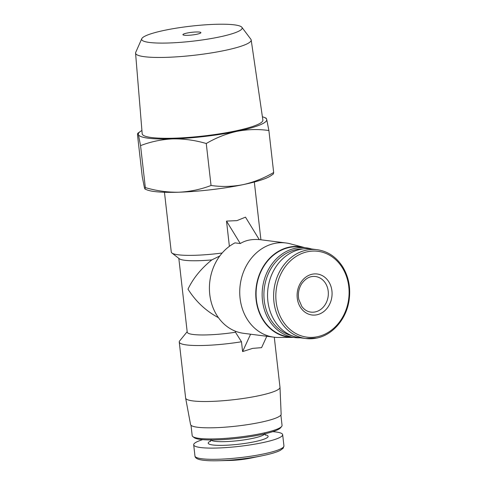 <?xml version="1.0" encoding="UTF-8"?>
<svg xmlns="http://www.w3.org/2000/svg" width="485" height="485" viewBox="0 0 485 485"><rect width="100%" height="100%" fill="white"/><g stroke="black" fill="none" stroke-linecap="round" stroke-linejoin="round"><path stroke-width="0.73" d="M196.722 34.271A9.045 1.352 -6.5 0 0 200.893 32.634A9.045 1.352 -6.5 0 0 191.751 32.313A9.045 1.352 -6.5 0 0 182.918 34.684A9.045 1.352 -6.5 0 0 187.64 35.332A9.045 1.352 -6.5 0 0 196.722 34.271M178.819 258.372L187.222 332.14A38.442 5.747 -6.5 0 0 235.48 332.249L235.358 331.188M164.457 192.254L171.272 252.042A45.226 6.766 -6.5 0 0 171.902 253L179.304 258.754A38.442 5.747 -6.5 0 0 211.818 259.893C201.105 268.569 193.163 278.323 187.992 289.157C195.813 301.524 205.967 311.03 218.438 317.675M219.766 256.001L211.818 259.893M171.902 253A45.226 6.766 -6.5 0 0 222.166 253.006M245.489 217.159L236.929 220.633L226.513 221.093L240.281 243.543C245.44 240.33 251.763 239.02 259.257 239.608L245.489 217.159M229.387 246.319L226.513 221.093M266.805 336.275L261.579 347.648L252.667 348.369L242.603 351.583L241.481 341.767L235.48 332.249M250.587 334.207L242.603 351.583M304.907 247.665A45.59 38.479 97.3 0 0 304.307 247.502L290.279 243.816A47.488 40.079 97.3 0 0 285.944 242.967A47.488 40.079 97.3 0 0 240.184 285.01A47.488 40.079 97.3 0 0 273.934 337.184L243.609 333.316A47.488 40.079 97.3 0 1 209.659 293.492A47.488 40.079 97.3 0 1 234.964 242.87L240.281 243.543M187.174 331.704L179.668 340.919A47.488 7.099 -6.5 0 0 179.25 342.046L185.628 398.027A47.488 7.099 -6.5 0 0 185.64 398.106A47.488 7.099 -6.5 0 0 210.642 401.434A47.488 7.099 -6.5 0 0 258.075 395.875A47.488 7.099 -6.5 0 0 279.997 387.351A47.488 7.099 -6.5 0 0 279.99 387.279L274.286 337.227M179.25 342.046A47.488 7.099 -6.5 0 0 241.481 341.767M273.667 172.496L273.388 173.933L270.866 175.734A64.626 9.664 -6.5 0 1 243.003 184.664C253.685 182.275 263.907 178.219 273.667 172.496L268.89 130.526C258.299 129.016 247.647 129.295 236.929 131.344C226.24 133.733 216.019 137.788 206.258 143.511C195.115 140.232 183.948 138.692 172.757 138.892C161.614 139.413 150.877 141.656 140.553 145.621L138.37 134.509L137.758 133.308L137.479 134.739L142.263 176.716L144.445 187.828L144.973 189.035L145.336 187.592C156.479 190.872 167.64 192.412 178.832 192.212C189.981 191.69 200.717 189.447 211.042 185.482C221.627 186.986 232.285 186.713 243.003 184.664A64.626 9.664 -6.5 0 1 178.832 192.212A64.626 9.664 -6.5 0 1 146.925 189.853L144.966 189.047M250.951 458.064L262.391 455.712A43.28 6.475 -6.5 0 1 218.171 460.75L229.848 460.471A20.661 3.092 -6.5 0 0 250.951 458.064A20.661 3.092 -6.5 0 0 251.091 458.034M202.675 439.64A44.772 6.693 -6.5 0 0 193.691 444.818A44.772 6.693 -6.5 0 0 217.068 448.031A44.772 6.693 -6.5 0 0 261.997 442.787A44.772 6.693 -6.5 0 0 282.664 434.681A44.772 6.693 -6.5 0 0 272.74 431.662M191.005 425.284L192.187 435.615A45.226 6.766 -6.5 0 0 192.818 436.573L194.212 437.658A43.947 6.572 -6.5 0 0 260.651 434.736A43.947 6.572 -6.5 0 0 280.536 427.825L281.658 426.454A45.226 6.766 -6.5 0 0 282.058 425.375L280.882 415.045M192.818 436.573A45.226 6.766 -6.5 0 0 261.185 433.566A45.226 6.766 -6.5 0 0 281.658 426.454M185.64 398.106L190.563 424.545A45.59 6.82 -6.5 0 0 214.564 427.74A45.59 6.82 -6.5 0 0 260.106 422.405A45.59 6.82 -6.5 0 0 281.148 414.226L279.997 387.351M141.923 130.501A64.626 9.664 -6.5 0 0 140.28 131.508A64.626 9.664 -6.5 0 0 138.37 134.509A64.626 9.664 -6.5 0 0 172.757 138.892A64.626 9.664 -6.5 0 0 236.929 131.344A64.626 9.664 -6.5 0 0 266.702 119.413A64.626 9.664 -6.5 0 0 264.222 117.388L266.18 118.188L266.702 119.413L268.89 130.526M211.042 185.482L206.258 143.511M145.336 187.592L140.553 145.621M218.82 37.09A50.573 7.56 -6.5 0 0 241.888 27.299A50.573 7.56 -6.5 0 0 191.048 26.141A50.573 7.56 -6.5 0 0 141.772 38.703A50.573 7.56 -6.5 0 0 166.149 43.062A50.573 7.56 -6.5 0 0 218.82 37.09M141.772 38.703L135.709 52.404A58.176 8.7 -6.5 0 0 135.57 53.144A58.176 8.7 -6.5 0 0 165.834 57.363A58.176 8.7 -6.5 0 0 224.337 50.543A58.176 8.7 -6.5 0 0 251.181 39.97A58.176 8.7 -6.5 0 0 250.878 39.279L241.888 27.299M135.57 53.144L142.19 133.793A60.734 9.082 -6.5 0 0 173.775 138.201A60.734 9.082 -6.5 0 0 234.855 131.083A60.734 9.082 -6.5 0 0 262.876 120.044L251.181 39.97M264.222 117.388A64.626 9.664 -6.5 0 0 262.397 116.77M273.934 337.184A47.488 40.079 97.3 0 0 278.341 337.457L292.843 337.402A45.59 38.479 97.3 0 0 293.467 337.396M304.307 247.502A45.59 38.479 97.3 0 0 256.207 287.053A45.59 38.479 97.3 0 0 292.843 337.402M311.437 248.957A45.226 38.169 97.3 0 0 306.15 247.823L300.094 247.053A45.226 38.169 97.3 0 0 256.51 287.09A45.226 38.169 97.3 0 0 288.654 336.778L294.716 337.554A45.226 38.169 97.3 0 0 300.112 337.784M306.15 247.823A45.226 38.169 97.3 0 0 262.573 287.86A45.226 38.169 97.3 0 0 294.716 337.554M302.87 248.932A43.947 37.09 97.3 0 0 264.325 288.084A43.947 37.09 97.3 0 0 291.818 335.662M317.184 249.69C327.927 251.266 336.487 257.062 342.853 267.077C348.806 277.111 350.861 288.302 349.03 300.658C346.266 319.221 332.595 335.062 316.699 338.081L305.859 338.518A44.772 37.788 97.3 0 1 274.037 289.327A44.772 37.788 97.3 0 1 317.184 249.69L311.109 248.914A44.772 37.788 97.3 0 0 267.962 288.551A44.772 37.788 97.3 0 0 299.785 337.742L305.859 338.518A44.772 37.788 97.3 0 0 316.529 338.087M316.905 314.789A20.661 17.436 97.3 0 0 328.448 281.233A20.661 17.436 97.3 0 0 298.421 287.459A20.661 17.436 97.3 0 0 316.905 314.789M218.171 460.75C209.672 460.95 203.427 460.55 199.438 459.556L197.692 458.98C195.97 458.222 195.067 457.24 194.964 456.033A44.772 6.693 -6.5 0 0 218.341 459.246A44.772 6.693 -6.5 0 0 263.276 454.002A44.772 6.693 -6.5 0 0 283.937 445.897L283.216 448.201L280.288 450.377C276.662 452.208 270.794 453.966 262.682 455.651L262.391 455.712A43.28 6.475 -6.5 0 0 262.682 455.651A43.28 6.475 -6.5 0 0 265.168 455.118M210.817 440.944A30.155 4.51 -6.5 0 0 218.571 445.363A30.155 4.51 -6.5 0 0 254.219 441.799A30.155 4.51 -6.5 0 0 265.101 434.76M211.096 439.962A26.99 4.038 -6.5 0 0 252.182 438.47A26.99 4.038 -6.5 0 0 264.61 433.863M317.311 336.742A43.28 36.527 97.3 0 0 341.501 266.441A43.28 36.527 97.3 0 0 278.59 279.487A43.28 36.527 97.3 0 0 317.311 336.742M315.153 311.94A17.945 15.144 97.3 0 0 328.339 293.698A17.945 15.144 97.3 0 0 315.414 276.511C310.17 275.862 305.556 278.323 301.585 283.889C298.693 288.648 297.766 293.825 298.796 299.415L301.815 306.453C304.301 309.763 307.32 311.649 310.879 312.11A17.945 15.144 97.3 0 0 315.153 311.94M260.912 239.778L254.328 182.014M283.937 445.897L282.664 434.681M194.964 456.033L193.691 444.818M264.64 433.584L265.507 435.148M210.508 441.417L211.005 439.695M140.28 131.508L137.752 133.302M259.226 239.566L285.944 242.967"/></g></svg>
